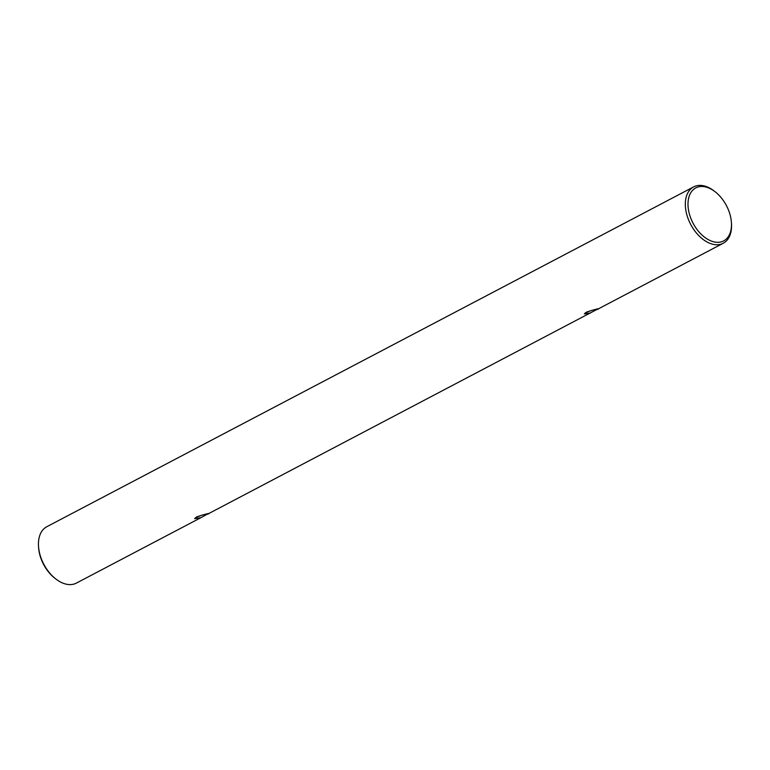 <?xml version="1.0" encoding="UTF-8"?>
<svg xmlns="http://www.w3.org/2000/svg" width="770" height="770" viewBox="0 0 770 770"><rect width="100%" height="100%" fill="white"/><g stroke="black" fill="none" stroke-linecap="round" stroke-linejoin="round"><path stroke-width="1.16" d="M196.658 516.93C203.472 514.495 214.002 511.954 206.581 514.533L200.922 517.671L194.666 518.662L196.658 516.93M590.6 312.947L584.353 313.929L586.345 312.197C593.16 309.761 603.69 307.22 596.269 309.81L209.017 513.417M208.709 513.523L206.119 514.177M598.694 308.693L723.242 243.253A31.839 20.058 62.3 0 0 731.5 223.983L731.433 222.771A29.943 18.865 62.3 0 0 728.42 209.883A29.943 18.865 62.3 0 0 715.138 191.769A29.943 18.865 62.3 0 0 692.326 190.633A29.943 18.865 62.3 0 0 691.056 218.892A29.943 18.865 62.3 0 0 716.244 242.242A29.943 18.865 62.3 0 0 731.433 222.771M598.396 308.799L595.807 309.453M585.325 312.822L591.668 310.387M195.638 517.556L201.981 515.12M715.138 191.769L714.185 191.027A31.839 20.058 62.3 0 0 693.635 186.889A31.839 20.058 62.3 0 0 688.582 219.864A31.839 20.058 62.3 0 0 723.242 243.253M693.635 186.889L46.758 526.747A31.839 20.058 62.3 0 0 38.5 546.017A31.839 20.058 62.3 0 0 41.705 559.723A31.839 20.058 62.3 0 0 55.815 578.973A31.839 20.058 62.3 0 0 76.365 583.111L200.922 517.671M38.5 546.017L38.567 547.229A29.943 18.865 62.3 0 0 41.58 560.117A29.943 18.865 62.3 0 0 54.863 578.231L55.815 578.973"/></g></svg>
